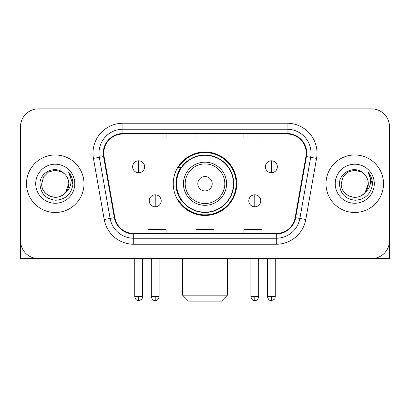 <?xml version="1.0" encoding="UTF-8"?>
<svg xmlns="http://www.w3.org/2000/svg" width="410" height="410" viewBox="0 0 410 410"><rect width="100%" height="100%" fill="white"/><g stroke="black" fill="none" stroke-linecap="round" stroke-linejoin="round"><path stroke-width="0.61" d="M173.251 183.736A31.749 31.749 0 0 0 205 215.481A31.749 31.749 0 0 0 236.749 183.736A31.749 31.749 0 0 0 205 151.987A31.749 31.749 0 0 0 173.251 183.736M180.866 199.906A29.054 29.054 0 0 1 180.866 167.562M20.5 126.828L20.5 240.644A17.968 17.968 0 0 0 38.468 258.613L371.532 258.613A17.968 17.968 0 0 0 389.5 240.644L389.5 126.828A17.968 17.968 0 0 0 371.532 108.855L38.468 108.855A17.968 17.968 0 0 0 20.5 126.828L20.5 240.644M26.491 183.736A28.751 28.751 0 0 0 55.242 212.488A28.751 28.751 0 0 0 83.999 183.736A28.751 28.751 0 0 0 55.242 154.98A28.751 28.751 0 0 0 26.491 183.736A28.751 28.751 0 0 0 55.242 212.488A28.751 28.751 0 0 0 83.999 183.736A28.751 28.751 0 0 0 55.242 154.98A28.751 28.751 0 0 0 26.491 183.736M326.001 183.736A28.751 28.751 0 0 0 354.758 212.488A28.751 28.751 0 0 0 383.509 183.736A28.751 28.751 0 0 0 354.758 154.98A28.751 28.751 0 0 0 326.001 183.736A28.751 28.751 0 0 0 354.758 212.488A28.751 28.751 0 0 0 383.509 183.736A28.751 28.751 0 0 0 354.758 154.98A28.751 28.751 0 0 0 326.001 183.736M103.766 153.186A19.167 19.167 0 0 1 122.933 134.014L287.067 134.014A19.167 19.167 0 0 1 305.942 156.512L295.169 217.613A19.167 19.167 0 0 1 276.294 233.454L133.706 233.454A19.167 19.167 0 0 1 114.831 217.613L104.058 156.512A19.167 19.167 0 0 1 103.766 153.186M103.284 153.186A19.649 19.649 0 0 0 103.581 156.594L114.359 217.695A19.649 19.649 0 0 0 133.706 233.931L276.294 233.931A19.649 19.649 0 0 0 295.641 217.695L306.419 156.594A19.649 19.649 0 0 0 287.067 133.537L122.933 133.537A19.649 19.649 0 0 0 103.284 153.186M93.439 158.383A29.95 29.95 0 0 1 122.933 123.231L287.067 123.231A29.95 29.95 0 0 1 316.561 158.383L305.788 219.488A29.95 29.95 0 0 1 276.294 244.237L133.706 244.237A29.95 29.95 0 0 1 104.212 219.488L93.439 158.383L99.338 157.343A23.959 23.959 0 0 1 122.933 129.222L287.067 129.222A23.959 23.959 0 0 1 310.662 157.343L299.889 218.448A23.959 23.959 0 0 1 276.294 238.246L133.706 238.246A23.959 23.959 0 0 1 110.111 218.448L99.338 157.343A23.959 23.959 0 0 1 98.974 153.186M371.532 108.855L38.468 108.855M38.468 258.613L371.532 258.613M320.015 258.613L389.5 258.613L389.5 126.828M295.641 217.695L299.889 218.448L310.662 157.343L316.561 158.383M196.016 134.014L196.016 138.073L213.984 138.073L213.984 134.014M148.092 134.014L148.092 138.073L166.065 138.073L166.065 134.014M243.935 134.014L243.935 138.073L261.908 138.073L261.908 134.014M213.984 233.454L213.984 229.395L196.016 229.395L196.016 233.454M166.065 233.454L166.065 229.395L148.092 229.395L148.092 233.454M261.908 233.454L261.908 229.395L243.935 229.395L243.935 233.454M64.114 173.507A13.54 13.54 0 0 1 68.783 183.736C68.598 188.841 66.343 192.746 62.012 195.457C53.577 200.864 41.246 193.745 41.707 183.736L43.521 176.966L48.472 172.01L55.242 170.196L62.012 172.01L64.114 173.507C55.806 164.799 39.811 171.969 39.96 183.736C40.569 193.623 45.807 199.122 55.678 200.239C65.4 199.537 71.13 194.371 72.872 184.751L72.898 183.736C72.847 179.293 71.371 175.393 68.465 172.036C70.674 175.659 71.453 179.559 70.802 183.736C70.166 187.288 68.439 190.184 65.615 192.433A13.54 13.54 0 0 0 68.783 183.736L65.585 192.474M65.615 192.433C58.43 202.145 41 195.934 41.707 183.736M35.716 183.736A19.526 19.526 0 0 0 55.242 203.263A19.526 19.526 0 0 0 74.774 183.736A19.526 19.526 0 0 0 55.242 164.205A19.526 19.526 0 0 0 35.716 183.736M68.598 172.185L72.893 184.249M20.5 234.653L20.5 258.613L89.985 258.613M221.472 301.145L188.528 301.145L182.537 295.154L227.463 295.154L221.472 301.145M212.19 183.736A7.19 7.19 0 0 0 205 176.546A7.19 7.19 0 0 0 197.81 183.736A7.19 7.19 0 0 0 205 190.922A7.19 7.19 0 0 0 212.19 183.736M226.566 183.736A21.566 21.566 0 0 0 205 162.17A21.566 21.566 0 0 0 183.434 183.736A21.566 21.566 0 0 0 205 205.297A21.566 21.566 0 0 0 226.566 183.736A21.566 21.566 0 0 1 205 205.297A21.566 21.566 0 0 1 183.434 183.736M233.454 183.736A28.454 28.454 0 0 0 205 155.282A28.454 28.454 0 0 0 176.546 183.736A28.454 28.454 0 0 0 205 212.19A28.454 28.454 0 0 0 233.454 183.736M236.15 183.736A31.15 31.15 0 0 1 178.381 199.906L181.266 199.906A28.72 28.72 0 0 0 224.003 205.272A28.72 28.72 0 0 0 224.003 162.196A28.72 28.72 0 0 0 181.266 167.562L178.381 167.562A31.15 31.15 0 0 1 236.15 183.736M138.626 160.792A5.991 5.991 0 0 0 132.64 166.783A5.991 5.991 0 0 0 138.626 172.774A5.991 5.991 0 0 0 144.617 166.783A5.991 5.991 0 0 0 138.626 160.792L138.626 172.774A5.991 5.991 0 0 0 144.617 166.783A5.991 5.991 0 0 0 138.626 160.792M271.374 160.792A5.991 5.991 0 0 0 265.383 166.783A5.991 5.991 0 0 0 271.374 172.774A5.991 5.991 0 0 0 277.36 166.783A5.991 5.991 0 0 0 271.374 160.792L271.374 172.774A5.991 5.991 0 0 0 277.36 166.783A5.991 5.991 0 0 0 271.374 160.792M155.221 194.817A5.991 5.991 0 0 0 149.23 200.808A5.991 5.991 0 0 0 155.221 206.799A5.991 5.991 0 0 0 161.212 200.808A5.991 5.991 0 0 0 155.221 194.817L155.221 206.799A5.991 5.991 0 0 0 161.212 200.808A5.991 5.991 0 0 0 155.221 194.817M254.779 194.817A5.991 5.991 0 0 0 248.788 200.808A5.991 5.991 0 0 0 254.779 206.799A5.991 5.991 0 0 0 260.77 200.808A5.991 5.991 0 0 0 254.779 194.817L254.779 206.799A5.991 5.991 0 0 0 260.77 200.808A5.991 5.991 0 0 0 254.779 194.817M363.624 173.507A13.54 13.54 0 0 1 368.293 183.736C368.113 188.841 365.853 192.746 361.528 195.457C353.087 200.864 340.756 193.745 341.217 183.736L343.032 176.966L347.987 172.01L354.758 170.196L361.528 172.01L363.624 173.507C355.316 164.799 339.321 171.969 339.47 183.736C340.08 193.623 345.322 199.122 355.193 200.239C364.91 199.537 370.64 194.371 372.382 184.751L372.413 183.736C372.362 179.293 370.886 175.393 367.98 172.036C370.189 175.659 370.968 179.559 370.312 183.736C369.682 187.288 367.954 190.184 365.131 192.433A13.54 13.54 0 0 0 368.293 183.736L365.095 192.474M365.131 192.433C357.945 202.145 340.515 195.934 341.217 183.736M335.226 183.736A19.526 19.526 0 0 0 354.758 203.263A19.526 19.526 0 0 0 374.284 183.736A19.526 19.526 0 0 0 354.758 164.205A19.526 19.526 0 0 0 335.226 183.736M368.113 172.185L372.403 184.249M287.067 123.231L287.067 133.537M99.338 157.343L103.581 156.594M133.706 244.237L133.706 233.931M276.294 233.931L276.294 244.237M104.212 219.488L114.359 217.695M306.419 156.594L310.662 157.343M122.933 123.231L122.933 133.537M299.889 218.448L305.788 219.488M224.808 183.736A19.808 19.808 0 0 0 205 163.923A19.808 19.808 0 0 0 185.192 183.736A19.808 19.808 0 0 0 205 203.544A19.808 19.808 0 0 0 224.808 183.736M138.626 296.65L134.736 296.65C135.413 299.428 136.709 300.725 138.626 300.545L138.626 296.65L142.521 296.65L142.521 258.613M271.374 296.65L267.479 296.65C268.16 299.428 269.457 300.725 271.374 300.545L271.374 296.65L275.264 296.65L275.264 258.613M155.221 296.65L151.326 296.65C152.007 299.428 153.304 300.725 155.221 300.545L155.221 296.65L159.116 296.65L159.116 258.613M254.779 296.65L250.884 296.65C251.566 299.428 252.862 300.725 254.779 300.545L254.779 296.65L258.674 296.65L258.674 258.613M227.463 258.613L227.463 295.154M182.537 258.613L182.537 295.154M134.736 296.65L134.736 258.613M142.521 296.65C141.973 297.86 143.351 299.228 138.626 300.545M267.479 296.65L267.479 258.613M275.264 296.65C274.715 297.86 276.099 299.228 271.374 300.545M151.326 296.65L151.326 258.613M159.116 296.65C158.434 299.428 157.138 300.725 155.221 300.545M250.884 296.65L250.884 258.613M258.674 296.65C257.992 299.428 256.696 300.725 254.779 300.545"/></g></svg>
